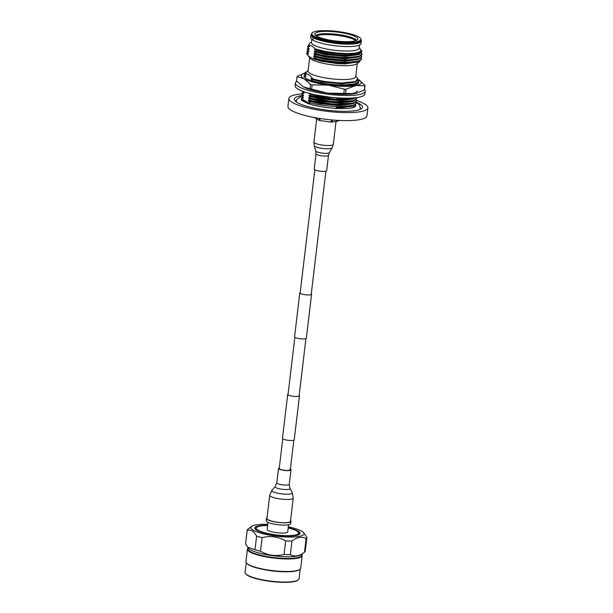 <?xml version="1.0" encoding="UTF-8"?>
<svg xmlns="http://www.w3.org/2000/svg" width="613" height="613" viewBox="0 0 613 613"><rect width="100%" height="100%" fill="white"/><g stroke="black" fill="none" stroke-linecap="round" stroke-linejoin="round"><path stroke-width="0.92" d="M311.281 293.788A5.923 1.234 -173.2 0 1 311.58 294.248L306.331 338.246A5.923 1.234 -173.2 0 1 302.899 338.951A5.923 1.234 -173.2 0 1 294.569 336.844L299.811 292.845A5.923 1.234 -173.2 0 1 300.209 292.47M311.58 294.248A5.923 1.234 -173.2 0 1 308.147 294.953A5.923 1.234 -173.2 0 1 299.811 292.845M299.175 395.324A5.923 1.234 -173.2 0 1 299.473 395.776L294.225 439.774A5.923 1.234 -173.2 0 1 290.792 440.486A5.923 1.234 -173.2 0 1 282.463 438.372L287.704 394.374A5.923 1.234 -173.2 0 1 288.102 394.006M299.473 395.776A5.923 1.234 -173.2 0 1 296.041 396.488A5.923 1.234 -173.2 0 1 287.704 394.374M314.776 169.793A6.276 1.31 -173.2 0 1 314.208 169.15L316.032 153.855A6.276 1.31 -173.2 0 0 316.599 154.499A6.276 1.31 -173.2 0 0 323.518 156.031A6.276 1.31 -173.2 0 0 328.491 155.342L326.668 170.636A6.276 1.31 -173.2 0 1 321.695 171.326A6.276 1.31 -173.2 0 1 314.776 169.793M282.754 438.831L279.221 468.47A5.578 1.165 6.8 0 0 279.727 469.045A5.578 1.165 6.8 0 0 285.873 470.401A5.578 1.165 6.8 0 0 290.294 469.788A5.578 1.165 6.8 0 0 289.796 469.213M279.29 467.872A6.276 1.31 6.8 0 0 278.532 468.386A6.276 1.31 6.8 0 0 279.091 469.029A6.276 1.31 6.8 0 0 286.01 470.562A6.276 1.31 6.8 0 0 290.991 469.872A6.276 1.31 6.8 0 0 290.424 469.229A6.276 1.31 6.8 0 0 290.363 469.198M293.244 498.04A11.846 2.467 6.8 0 1 283.842 499.342A11.846 2.467 6.8 0 1 270.777 496.453A11.846 2.467 6.8 0 1 269.712 495.235L266.939 518.491A11.846 2.467 6.8 0 0 268.004 519.709A11.846 2.467 6.8 0 0 281.068 522.605A11.846 2.467 6.8 0 0 290.47 521.303L293.244 498.04L292.248 492.66A10.329 2.153 6.8 0 1 284.83 494.155A10.329 2.153 6.8 0 1 272.739 491.595A10.329 2.153 6.8 0 1 271.95 490.239L275.137 486.615A7.563 1.578 6.8 0 0 275.712 487.603A7.563 1.578 6.8 0 0 284.57 489.48A7.563 1.578 6.8 0 0 290.003 488.385L289.259 484.339L290.991 469.872M360.758 38.803L361.126 39.638A25.171 5.249 -173.2 0 1 361.134 39.661A25.171 5.249 -173.2 0 1 346.659 43.316A25.171 5.249 -173.2 0 1 321.25 39.845A25.171 5.249 -173.2 0 1 311.511 33.738A25.171 5.249 -173.2 0 1 311.519 33.723L312.078 32.995A24.696 5.149 -173.2 0 1 326.131 30.65A24.696 5.149 -173.2 0 1 360.758 38.803A24.696 5.149 -173.2 0 1 346.56 42.404A24.696 5.149 -173.2 0 1 321.603 38.987A24.696 5.149 -173.2 0 1 312.078 32.995M355.479 104.256L355.724 105.773L354.613 107.068C354.03 107.444 350.59 108.654 340.514 108.562C328.116 108.172 317.174 106.47 307.703 103.459L301.581 100.402L301.42 97.651L302.286 96.532M356.352 100.425A39.791 8.291 -173.2 0 1 367.907 107.85L366.957 115.842A39.791 8.291 -173.2 0 1 343.908 120.6A39.791 8.291 -173.2 0 1 287.941 106.424L288.892 98.425A39.791 8.291 -173.2 0 1 302.355 93.889M367.907 107.85A39.791 8.291 -173.2 0 1 344.858 112.6A39.791 8.291 -173.2 0 1 288.892 98.425M355.67 101.934A34.297 7.149 -173.2 0 1 362.459 107.198A34.297 7.149 -173.2 0 1 342.59 111.298A34.297 7.149 -173.2 0 1 294.34 99.076A34.297 7.149 -173.2 0 1 301.665 95.628M361.042 108.922A34.297 7.149 6.8 0 0 360.26 108.263M303.343 86.839A30.183 6.291 6.8 0 0 327.488 93.13A30.183 6.291 6.8 0 0 354.751 93.605A30.183 6.291 6.8 0 0 356.628 93.184L364.344 90.019A34.297 7.149 6.8 0 0 364.528 89.628A35.125 7.318 -173.2 0 1 365.187 91.306A35.125 7.318 -173.2 0 1 344.835 95.505A35.125 7.318 -173.2 0 1 295.428 82.993A35.125 7.318 -173.2 0 1 296.815 81.268M295.428 82.993L295.114 85.651A35.125 7.318 6.8 0 0 344.514 98.172A35.125 7.318 6.8 0 0 364.865 93.973L365.187 91.306M357.325 63.354L355.739 76.671A24.014 5.004 -173.2 0 1 341.824 79.544A24.014 5.004 -173.2 0 1 308.055 70.985L309.642 57.668M360.367 60.273L359.547 61.683L356.712 63.813A24.014 5.004 -173.2 0 1 343.479 65.683A24.014 5.004 -173.2 0 1 310.124 58.258L307.902 55.254M355.701 85.605A30.183 6.291 -173.2 0 1 343.747 86.333A30.183 6.291 -173.2 0 1 328.445 85.138A30.183 6.291 -173.2 0 1 304.002 78.686A30.183 6.291 -173.2 0 1 304.577 73.223L297.228 76.28A34.297 7.149 -173.2 0 0 297.044 76.671L304.002 78.686L310.515 84.425A34.297 7.149 -173.2 0 0 312.109 84.847L328.445 85.138L344.33 89.161A34.297 7.149 -173.2 0 0 345.226 89.176A34.297 7.149 -173.2 0 0 346.107 89.192L355.701 85.605L364.85 85.751A34.297 7.149 -173.2 0 0 365.034 85.36L358.521 79.621A30.183 6.291 -173.2 0 1 355.701 85.605M303.305 86.824L310.009 88.693A34.297 7.149 6.8 0 0 311.603 89.107L327.488 93.13L343.824 93.429A34.297 7.149 6.8 0 0 344.721 93.444A34.297 7.149 6.8 0 0 345.602 93.46L346.107 89.192M359.509 45.071L359.134 48.166A24.014 5.004 -173.2 0 1 345.226 51.032A24.014 5.004 -173.2 0 1 311.45 42.481L311.825 39.385M327.38 31.37A21.677 4.521 -173.2 0 1 348.889 34.259A21.677 4.521 -173.2 0 1 357.762 39.431A21.677 4.521 -173.2 0 1 345.311 41.684A21.677 4.521 -173.2 0 1 314.844 34.313A21.677 4.521 -173.2 0 1 327.38 31.37M359.547 61.683L344.744 63.928L336.966 63.568L321.342 61.277L313.366 58.994L308.339 56.082M308.362 56.12L306.707 53.768A27.439 5.716 -173.2 0 1 306.699 53.392A27.439 5.716 -173.2 0 1 306.699 53.362M306.707 53.768L307.573 52.22M311.519 41.945L309.373 43.554L308.99 45.523C311.143 45.324 313.143 46.427 314.998 48.841L324.66 51.316L336.476 52.971L345.847 53.553C355.984 53.599 361.019 52.412 360.934 49.99C361.348 51.469 360.229 52.595 357.578 53.385C358.015 53.599 348.935 55.155 346.184 54.909L339.924 54.886C330.943 54.289 323.051 53.025 316.247 51.101L314.3 51.178L314.231 51.783L315.956 53.515L314.009 53.592L313.94 54.197L315.672 55.936L313.726 56.013L313.649 56.618L315.381 58.35L313.435 58.427L313.366 58.994M360.965 50.435L360.934 49.99C363.593 55.752 328.583 54.886 314.515 49.362L316.247 51.101M314.3 51.178L325.718 54.021L345.579 55.821L359.67 53.814L357.394 54.465A27.439 5.716 -173.2 0 1 346.245 55.178A27.439 5.716 -173.2 0 1 339.924 54.886M359.67 53.814L361.969 51.262L359.203 47.63M359.854 109.489L360.283 108.103L359.678 105.398L357.785 103.359L356.046 102.547C358.207 108.034 326.377 107.788 310.094 102.662L309.971 103.704A27.439 5.716 -173.2 0 1 303.803 101.199A27.439 5.716 -173.2 0 1 301.343 98.747L301.42 97.651M336.031 108.915L336.276 106.877L353.563 105.367L339.426 107.39L336.223 107.329M356.046 102.547L356.023 103.245L353.563 105.367M308.117 70.449L305.749 72.763L306.232 74.02C308.577 74.119 310.699 75.706 312.599 78.778C321.641 81.376 331.664 82.778 342.675 82.97L355.686 81.475L357.716 78.502L355.801 76.135M357.869 79.897L358.62 81.491L356.161 83.606L342.667 85.199C331.679 85.038 321.679 83.705 312.653 81.207L312.546 81.207M358.643 80.786C358.551 83.429 353.241 84.801 342.705 84.893C331.717 84.732 321.71 83.406 312.691 80.908L312.653 81.207A27.439 5.716 -173.2 0 1 304.025 76.28L304.876 74.778M305.09 72.717L304.385 74.25L306.01 75.866L305.941 76.472L304.033 76.25L304.837 74.732M304.017 75.897L304.01 75.905A27.439 5.716 6.8 0 0 304.01 75.905A27.439 5.716 6.8 0 0 304.025 76.28M304.385 74.25L306.04 74.012L306.216 71.905M312.599 78.778L311.036 78.564L310.96 79.169L312.691 80.908M309.304 93.069L310.929 95.712L309.013 95.49L308.944 96.095L310.676 97.827L308.73 97.904L308.653 98.509L310.385 100.248L308.439 100.325L308.37 100.93L310.094 102.662M309.971 103.704L301.343 98.747M301.435 98.003L303.343 98.226L303.42 97.62L301.688 95.889L303.634 95.812L302.01 93.168L303.918 93.391L303.994 92.785L302.263 91.053M305.718 78.288L303.994 76.548M357.892 82.663L358.23 83.062M356.551 97.62L356.597 98.409L354.138 100.532L334.629 101.934L310.638 98.134M355.877 99.59L356.314 100.831L353.854 102.946L334.338 104.356L310.347 100.547M301.688 95.889L302.569 94.118M355.188 97.781L340.935 99.704L320.055 97.789L310.929 95.712M354.306 97.873L334.736 99.206L310.96 95.413M356.628 97.712C358.781 103.199 326.951 102.953 310.676 97.827M302.01 93.168L302.86 91.697M356.337 100.126C358.498 105.612 326.66 105.367 310.385 100.248M355.77 105.359L352.881 107.635M314.998 48.841L314.515 49.362M309.565 46.059L308.99 45.523L309.496 46.665L309.565 46.059M307.029 52.664L306.722 53.691L308.63 53.913L307.006 51.27L308.914 51.5L308.99 50.894L307.259 49.155L309.205 49.078L307.588 46.435L309.496 46.665M307.55 46.741L308.691 44.81M307.259 49.155L308.147 47.385M306.975 51.576L307.856 49.799M361.425 52.833L361.885 54.097L359.425 56.212L345.931 57.806L325.051 55.898L315.917 53.821M361.157 55.27L361.593 56.519L359.134 58.633L345.648 60.227L324.76 58.312L315.634 56.235M360.873 57.691L361.31 58.932L358.85 61.047L345.357 62.641L324.476 60.733L315.343 58.656M357.394 54.465C348.605 56.58 327.671 54.871 316.208 51.4M361.908 53.4C364.068 58.879 332.231 58.633 315.956 53.515M361.624 55.814C363.777 61.3 331.947 61.055 315.672 55.936M361.333 58.235C363.494 63.714 331.656 63.468 315.381 58.35M331.326 119.88L331.066 122.056A12.352 2.575 6.8 0 0 332.131 122.071L332.376 119.979M331.066 122.056L319.879 120.554L320.116 118.501M319.158 118.347L318.921 120.301A12.352 2.575 6.8 0 0 319.879 120.554M318.921 120.301L314.254 117.497M338.69 120.416L338.637 120.876A12.352 2.575 6.8 0 0 338.744 120.646L338.774 120.424M338.637 120.876L332.131 122.071M296.232 100.624A34.297 7.149 6.8 0 0 295.313 101.084M358.475 81.95A27.439 5.716 -173.2 0 1 358.498 82.027L358.352 83.207M357.984 79.33A30.183 6.291 -173.2 0 1 358.26 79.475A30.183 6.291 -173.2 0 1 358.521 79.621L358.268 79.483M312.653 81.238C328.867 86.663 360.705 87.207 358.498 82.027L358.505 82.403M356.82 93.13L354.751 93.605L345.602 93.46M303.052 86.678L296.531 80.939L297.044 76.671M310.009 88.693L310.515 84.425M312.109 84.847L311.603 89.107M343.824 93.429L344.33 89.161M364.344 90.019L364.85 85.751M365.034 85.36L364.528 89.628M312.998 40.159L312.891 40.098A25.386 5.287 -173.2 0 1 310.661 37.516L310.952 35.102A25.386 5.287 -173.2 0 0 313.182 37.684L312.998 40.159A25.386 5.287 -173.2 0 0 340.997 46.32A25.386 5.287 -173.2 0 0 361.072 43.531L361.356 41.117A25.386 5.287 -173.2 0 1 346.651 44.144A25.386 5.287 -173.2 0 1 313.289 37.745M359.586 60.733L358.176 61.844L344.636 63.683L324.783 61.875L314.967 59.568M358.85 61.047L344.713 63.078L324.852 61.277L313.435 58.427M308.63 53.913L308.124 52.779M359.877 58.312L358.467 59.43L344.927 61.262L325.066 59.461L313.649 56.618M359.134 58.633L344.996 60.656L325.143 58.856L313.726 56.013M360.16 55.898L358.751 57.017L345.219 58.848L325.357 57.04L313.94 54.197M359.425 56.212L345.288 58.243L325.426 56.442L314.009 53.592M360.459 53.469L359.042 54.595L345.502 56.427L325.641 54.626L314.231 51.783M308.914 51.5L308.416 50.366M309.205 49.078L308.707 47.944M336.476 52.971C327.595 52.143 320.3 50.741 314.592 48.756M303.634 95.812L303.129 94.678M303.918 93.391L303.42 92.257M305.941 76.472L305.435 75.338M306.224 74.05L305.741 72.817M303.343 98.226L302.845 97.092M354.299 105.045L352.889 106.164L339.357 107.995L336.154 107.934M354.59 102.632L353.18 103.743L339.64 105.574L319.787 103.773L308.37 100.93M353.854 102.946L339.717 104.976L319.856 103.168L308.439 100.325M354.881 100.21L353.471 101.329L339.931 103.16L320.07 101.36L308.653 98.509M354.138 100.532L340 102.555L320.147 100.754L308.73 97.904M355.165 97.796L353.755 98.908L340.223 100.739L320.361 98.938L308.944 96.095M354.429 98.111L340.292 100.141L320.43 98.333L309.013 95.49M345.387 98.18L340.506 98.325L320.645 96.525L309.236 93.674M329.518 97.13L316.124 94.992M357.502 90.854L355.785 92.655L348.874 94.241M356.896 83.291L354.521 84.809M356.161 83.606L340.261 85.613M357.333 80.579L355.778 81.989L342.238 83.82L322.377 82.019L310.96 79.169M355.686 81.475L342.307 83.215L322.453 81.414L311.036 78.564M267.023 517.77A12.352 2.575 6.8 0 0 266.44 518.437A12.352 2.575 6.8 0 0 283.811 522.835A12.352 2.575 6.8 0 0 290.968 521.356A12.352 2.575 6.8 0 0 290.554 520.583M266.44 518.437L266.172 520.728A12.352 2.575 6.8 0 0 283.535 525.126A12.352 2.575 6.8 0 0 290.692 523.655L290.968 521.356M267.981 522.353L267.138 529.371A10.36 2.161 6.8 0 0 281.712 533.065A10.36 2.161 6.8 0 0 287.719 531.831L288.554 524.805M288.179 527.977A21.302 4.444 -173.2 0 1 298.424 532.429A21.302 4.444 -173.2 0 1 286.24 535.67A21.302 4.444 -173.2 0 1 264.471 532.659A21.302 4.444 -173.2 0 1 256.594 527.441A21.302 4.444 -173.2 0 1 267.597 525.525M256.594 527.441L255.859 528.237A21.953 4.575 6.8 0 0 255.629 529.479M298.876 534.643A21.953 4.575 6.8 0 0 298.952 533.371L298.424 532.429M256.533 527.509A22.298 4.643 6.8 0 0 255.177 529.019M299.428 534.298A22.298 4.643 6.8 0 0 298.462 532.505M267.636 525.257A22.773 4.751 6.8 0 0 254.908 528.582A22.773 4.751 6.8 0 0 286.838 536.099A22.773 4.751 6.8 0 0 299.795 533.938A22.773 4.751 6.8 0 0 288.21 527.709M288.317 526.805A26.757 5.578 -173.2 0 1 303.519 532.597A26.757 5.578 -173.2 0 1 288.485 537.049A26.757 5.578 -173.2 0 1 260.494 533.08A26.757 5.578 -173.2 0 1 251.606 526.406A26.757 5.578 -173.2 0 1 266.356 524.314A26.757 5.578 -173.2 0 1 267.743 524.353M291.987 541.041L290.363 554.635A30.045 6.26 6.8 0 1 287.842 554.619A30.045 6.26 6.8 0 1 284.041 554.489L285.666 540.896A30.045 6.26 6.8 0 0 289.466 541.026A30.045 6.26 6.8 0 0 291.987 541.041C297.075 537.072 301.78 536.268 306.094 538.628A30.045 6.26 -173.2 0 0 306.875 537.44A30.045 6.26 -173.2 0 0 306.883 537.272L303.519 532.597M306.875 537.44L305.251 551.026A30.045 6.26 -173.2 0 1 304.477 552.221L306.094 538.628M290.363 554.635C294.7 556.987 299.405 556.183 304.477 552.221L301.297 554.612A27.164 5.663 -173.2 0 1 286.317 556.734A27.164 5.663 -173.2 0 1 248.587 548.321L245.575 544.076L247.192 530.483A30.045 6.26 -173.2 0 1 247.2 530.322A30.045 6.26 -173.2 0 1 247.981 529.126L251.606 526.406M284.041 554.489C275.842 556.566 267.996 555.478 260.517 551.233L262.142 537.647A30.045 6.26 -173.2 0 1 256.609 536.145C253.851 531.103 250.717 529.211 247.192 530.483M285.666 540.896C278.218 536.651 270.371 535.57 262.142 537.647M260.517 551.233A30.045 6.26 -173.2 0 1 254.985 549.738L256.609 536.145M254.985 549.738L247.644 547.187M245.575 544.076A30.045 6.26 -173.2 0 1 245.583 543.915L247.2 530.322M301.987 554.091L301.849 555.217A27.164 5.663 -173.2 0 1 286.11 558.466A27.164 5.663 -173.2 0 1 247.905 548.781L248.035 547.654M301.918 554.635A27.577 5.747 -173.2 0 1 302.217 555.662A27.577 5.747 -173.2 0 1 286.233 558.964A27.577 5.747 -173.2 0 1 247.445 549.133A27.577 5.747 -173.2 0 1 247.974 548.198M302.217 555.662L300.722 568.19A27.577 5.747 -173.2 0 1 299.949 569.331A27.577 5.747 -173.2 0 1 284.738 571.485A27.577 5.747 -173.2 0 1 246.434 562.949A27.577 5.747 -173.2 0 1 245.951 561.661L247.445 549.133M299.949 569.331L299.504 569.669A27.164 5.663 -173.2 0 1 284.524 571.791A27.164 5.663 -173.2 0 1 246.794 563.378L246.434 562.949M300.194 569.125L299.037 578.802A27.164 5.663 -173.2 0 1 298.278 579.929A27.164 5.663 -173.2 0 1 283.298 582.051A27.164 5.663 -173.2 0 1 245.568 573.638A27.164 5.663 -173.2 0 1 245.093 572.366L246.242 562.688M245.568 573.638L245.92 574.067A26.757 5.578 6.8 0 0 283.083 582.35A26.757 5.578 6.8 0 0 297.834 580.258L298.278 579.929M328.491 155.342L329.38 152.668A6.866 1.433 -173.2 0 1 323.679 153.273A6.866 1.433 -173.2 0 1 316.408 151.626A6.866 1.433 -173.2 0 1 315.802 151.051L314.239 145.71A9.057 1.885 -173.2 0 0 315.036 146.469A9.057 1.885 -173.2 0 0 324.629 148.645A9.057 1.885 -173.2 0 0 332.162 147.84L333.311 144.377A9.754 2.031 -173.2 0 1 325.572 145.45A9.754 2.031 -173.2 0 1 314.806 143.074A9.754 2.031 -173.2 0 1 313.933 142.07L314.239 145.71M275.137 486.615L276.808 482.852A6.276 1.31 6.8 0 0 277.367 483.496A6.276 1.31 6.8 0 0 284.286 485.029A6.276 1.31 6.8 0 0 289.259 484.339M316.415 35.975A20.719 4.322 -173.2 0 1 327.411 34.627A20.719 4.322 -173.2 0 1 355.839 40.68M356.62 40.366A20.88 4.352 6.8 0 0 327.457 33.677A20.88 4.352 6.8 0 0 315.726 35.493M312.891 40.098L313.182 37.684M288.003 394.833L294.861 337.296M300.109 293.298L314.837 169.832M290.294 469.788L293.826 440.149M299.075 396.151L305.941 338.614M311.182 294.615L325.909 171.15M316.683 119.014L313.933 142.07M336.054 121.351L333.311 144.377M329.38 152.668L332.162 147.84M315.802 151.051L316.032 153.855M276.808 482.852L278.532 468.386M269.712 495.235L271.95 490.239M290.003 488.385L292.248 492.66M361.134 39.661L361.356 41.117M301.673 95.781L296.385 99.804L296.332 101.911M305.933 72.089L305.052 72.755M311.511 33.738L310.952 35.102"/></g></svg>
